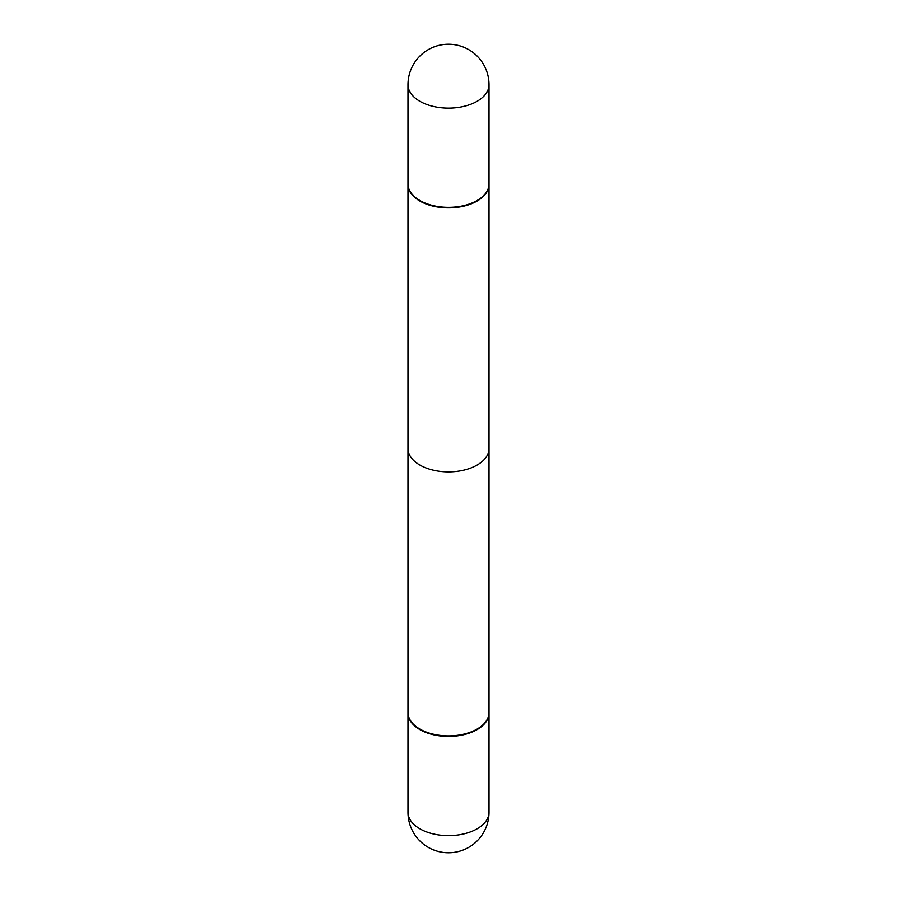<?xml version="1.0" encoding="UTF-8"?>
<svg xmlns="http://www.w3.org/2000/svg" width="897" height="897" viewBox="0 0 897 897"><rect width="100%" height="100%" fill="white"/><g stroke="black" fill="none" stroke-linecap="round" stroke-linejoin="round"><path stroke-width="1.35" d="M408 712.79A40.5 23.378 0 0 0 408 713.059A40.5 23.378 0 0 0 419.863 729.586A40.5 23.378 0 0 0 463.996 734.654A40.5 23.378 0 0 0 489 713.059A40.5 23.378 0 0 0 489 712.79M477.137 201.006A40.5 23.378 -0 0 0 489 184.468A40.5 23.378 -0 0 0 489 184.21A40.5 23.378 -0 0 1 489 184.468L489 448.5A40.5 23.378 180 0 1 477.137 465.038A40.5 23.378 180 0 1 433.004 470.106A40.5 23.378 180 0 1 408 448.5L408 184.468A40.5 23.378 -0 0 0 433.004 206.075A40.5 23.378 -0 0 0 477.137 201.006A40.5 23.378 -0 0 0 489 184.468L489 712.532A40.5 23.378 0 0 1 477.137 729.059L477.137 729.059A40.5 23.378 0 0 1 419.863 729.059A40.5 23.378 0 0 1 408 712.532L408 184.468A40.5 23.378 -0 0 0 433.004 206.075A40.5 23.378 -0 0 0 477.137 201.006M408 183.941A40.5 23.378 -0 0 0 419.863 200.48A40.5 23.378 -0 0 0 463.996 205.548A40.5 23.378 -0 0 0 489 183.941A40.5 23.378 -0 0 1 463.996 205.548A40.5 23.378 -0 0 1 419.863 200.48A40.5 23.378 -0 0 1 408 183.941L408 84.733A40.5 23.378 -0 0 0 419.863 101.271A40.5 23.378 -0 0 0 477.137 101.271A40.5 23.378 -0 0 0 489 84.733A40.5 40.5 0 0 0 428.25 49.66A40.5 40.5 0 0 0 408 84.733A40.5 23.378 -0 0 0 419.863 101.271A40.5 23.378 -0 0 0 477.137 101.271A40.5 23.378 -0 0 0 489 84.733L489 183.941L489 84.733A40.5 40.5 0 0 0 428.25 49.66A40.5 40.5 0 0 0 408 84.733L408 183.941M420.088 729.194A39.849 23.008 0 0 0 420.323 729.328A39.849 23.008 0 0 0 476.677 729.328M489 812.267A40.5 40.5 0 0 1 468.75 847.34A40.5 40.5 0 0 1 408 812.267A40.5 23.378 0 0 0 419.863 828.794A40.5 23.378 0 0 0 477.137 828.794A40.5 23.378 0 0 0 489 812.267L489 713.059M408 812.267L408 713.059"/></g></svg>
